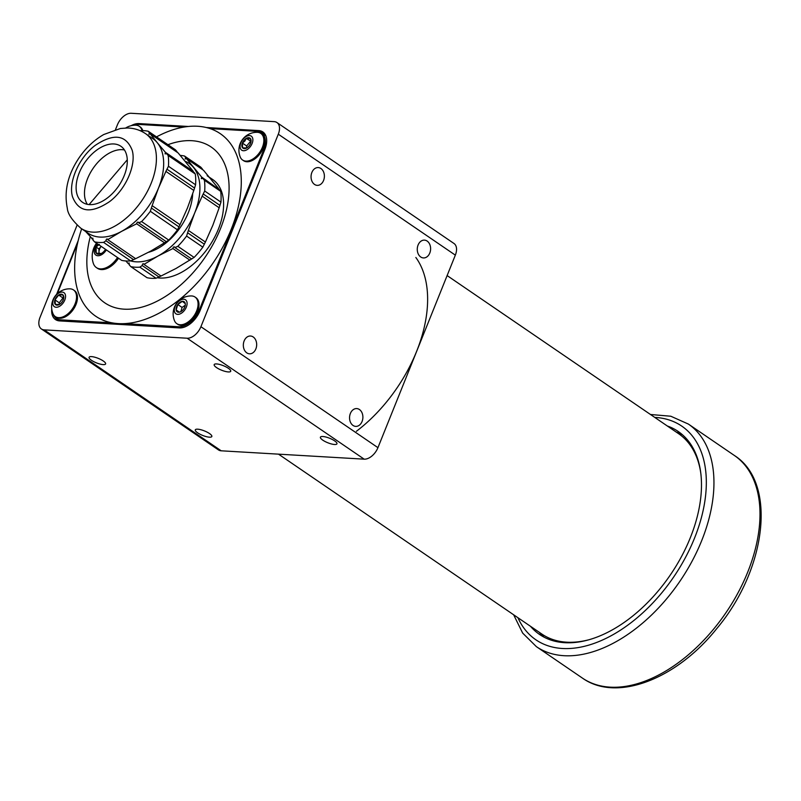 <?xml version="1.0" encoding="UTF-8"?>
<svg xmlns="http://www.w3.org/2000/svg" width="801" height="801" viewBox="0 0 801 801"><rect width="100%" height="100%" fill="white"/><g stroke="black" fill="none" stroke-linecap="round" stroke-linejoin="round"><path stroke-width="1.2" d="M91.494 356.615A8.911 2.423 -158.1 0 0 89.071 357.296A8.911 2.423 -158.1 0 0 93.727 361.631A8.911 2.423 -158.1 0 0 103.199 364.615A8.911 2.423 -158.1 0 0 105.612 363.944A8.911 2.423 -158.1 0 0 100.956 359.609A8.911 2.423 -158.1 0 0 91.494 356.615M197.717 429.186A8.911 2.423 -158.1 0 0 195.294 429.857A8.911 2.423 -158.1 0 0 199.95 434.192A8.911 2.423 -158.1 0 0 209.421 437.176A8.911 2.423 -158.1 0 0 211.834 436.505A8.911 2.423 -158.1 0 0 207.179 432.17A8.911 2.423 -158.1 0 0 197.717 429.186M322.823 436.505A8.911 2.423 -158.1 0 0 320.41 437.176A8.911 2.423 -158.1 0 0 325.066 441.511A8.911 2.423 -158.1 0 0 334.538 444.495A8.911 2.423 -158.1 0 0 336.951 443.824A8.911 2.423 -158.1 0 0 332.295 439.489A8.911 2.423 -158.1 0 0 322.823 436.505M216.6 363.934A8.911 2.423 -158.1 0 0 214.187 364.615A8.911 2.423 -158.1 0 0 218.843 368.951A8.911 2.423 -158.1 0 0 228.315 371.934A8.911 2.423 -158.1 0 0 230.728 371.264A8.911 2.423 -158.1 0 0 226.072 366.928A8.911 2.423 -158.1 0 0 216.6 363.934M418.082 245.036A8.911 6.658 93.3 0 0 423.419 257.932A8.911 6.658 93.3 0 0 429.797 253.026A8.911 6.658 93.3 0 0 424.46 240.13A8.911 6.658 93.3 0 0 418.082 245.036M311.869 172.465A8.911 6.658 93.3 0 0 317.196 185.361A8.911 6.658 93.3 0 0 323.574 180.465A8.911 6.658 93.3 0 0 318.237 167.569A8.911 6.658 93.3 0 0 311.869 172.465M244.145 340.916A8.911 6.658 93.3 0 0 249.481 353.812A8.911 6.658 93.3 0 0 255.859 348.916A8.911 6.658 93.3 0 0 250.523 336.019A8.911 6.658 93.3 0 0 244.145 340.916M350.367 413.486A8.911 6.658 93.3 0 0 355.704 426.382A8.911 6.658 93.3 0 0 362.082 421.476A8.911 6.658 93.3 0 0 356.745 408.58A8.911 6.658 93.3 0 0 350.367 413.486M264.31 133.246A20.215 12.245 -55.7 0 0 261.897 132.766L261.557 132.746M455.338 255.139L278.297 134.198A13.477 8.17 -55.7 0 0 276.966 122.553L453.997 243.494A13.477 8.17 124.3 0 1 455.338 255.139L377.942 447.659A13.477 8.17 124.3 0 1 364.175 459.163L187.134 338.222L44.145 329.862L221.186 450.803A13.477 8.17 124.3 0 1 218.423 449.892L41.382 328.951A13.477 8.17 -55.7 0 0 44.145 329.862M364.175 459.163L221.186 450.803M41.382 328.951A13.477 8.17 -55.7 0 1 40.05 317.306L77.076 225.201M115.514 129.572L117.437 124.786A13.477 8.17 -55.7 0 1 131.214 113.281L274.202 121.642A13.477 8.17 -55.7 0 1 276.966 122.553M278.297 134.198L200.911 326.718L377.942 447.659M51.745 308.956A20.215 12.245 124.3 0 0 55.489 319.559A20.215 12.245 124.3 0 0 59.634 320.911L179.384 327.919A20.215 12.245 124.3 0 0 200.05 310.658L264.861 149.427A20.215 12.245 124.3 0 0 262.858 131.945A20.215 12.245 124.3 0 0 258.713 130.593L206.268 127.519M78.208 240.59L56.591 294.368M131.154 125.687A20.215 12.245 124.3 0 1 138.963 123.584L140.325 124.515M188.415 126.478L138.963 123.584M187.134 338.222A13.477 8.17 -55.7 0 0 200.911 326.718M55.74 317.977A20.215 12.245 -55.7 0 0 57.221 320.44M587.944 639.999A121.291 73.502 124.3 0 1 541.846 634.052L278.498 454.147M415.849 257.481A121.291 73.502 124.3 0 1 356.405 431.288M447.118 275.574L678.677 433.752A121.291 73.502 124.3 0 1 700.975 474.532M676.164 432.039A122.903 74.483 124.3 0 1 682.422 434.743M667.313 425.992A122.903 74.483 124.3 0 1 678.177 431.449A122.903 74.483 124.3 0 1 660.124 588.635A122.903 74.483 124.3 0 1 539.514 634.422A122.903 74.483 124.3 0 1 530.482 626.292M544.119 637.185A122.903 74.483 124.3 0 1 539.343 632.339M167.94 144.701A94.338 57.161 124.3 0 1 211.184 147.034A94.338 57.161 124.3 0 1 229.086 189.356A94.338 57.161 124.3 0 1 182.648 283.244A94.338 57.161 124.3 0 1 104.761 302.828A94.338 57.161 124.3 0 1 86.848 260.505A94.338 57.161 124.3 0 1 90.233 236.906M156.505 136.891A110.508 66.964 124.3 0 1 220.305 133.687A110.508 66.964 124.3 0 1 241.281 183.259A110.508 66.964 124.3 0 1 186.873 293.246A110.508 66.964 124.3 0 1 95.639 316.175A110.508 66.964 124.3 0 1 74.653 266.603A110.508 66.964 124.3 0 1 81.662 228.806M124.686 323.604L178.813 326.768A20.265 12.285 -55.7 0 0 199.529 309.456L263.529 150.248A20.265 12.285 -55.7 0 0 261.516 132.726L264.921 135.049A20.265 12.285 124.3 0 1 265.832 135.78M59.985 320.931A20.265 12.285 124.3 0 1 59.805 320.811L56.4 318.488A20.265 12.285 -55.7 0 0 60.566 319.849L112.22 322.873M261.516 132.726A20.265 12.285 -55.7 0 0 257.361 131.364L210.012 128.601M183.99 127.069L139.114 124.445A20.265 12.285 -55.7 0 0 134.198 125.226M77.557 243.364L57.352 293.617M53.307 314.342A20.265 12.285 -55.7 0 0 56.4 318.488M242.603 160.03L243.524 160.661A16.13 9.772 -55.7 0 0 259.264 154.763A16.13 9.772 -55.7 0 0 261.717 134.027L260.796 133.397A16.13 9.772 -55.7 0 0 257.141 132.305A17.952 17.952 0 0 0 240.25 157.026A16.13 9.772 -55.7 0 0 241.512 159.079A16.13 9.772 -55.7 0 0 242.603 160.03A16.13 9.772 -55.7 0 0 258.343 154.132A16.13 9.772 -55.7 0 0 261.887 134.358A16.13 9.772 -55.7 0 0 260.796 133.397M251.844 136.651A8.491 5.146 -55.7 0 0 242.993 139.254A8.491 5.146 -55.7 0 0 241.121 149.657A8.491 5.146 -55.7 0 0 249.982 147.054A8.491 5.146 -55.7 0 0 251.844 136.651M251.023 141.316L246.237 138.373A6.128 3.715 -55.7 0 0 243.965 140.335A6.128 3.715 -55.7 0 0 242.363 143.059L242.613 147.845L246.738 147.945A6.128 3.715 -55.7 0 0 250.603 143.249A6.128 3.715 -55.7 0 0 251.063 141.477A6.128 3.715 -55.7 0 0 250.353 138.463L246.237 138.373L244.846 141.086L242.363 143.059A6.128 3.715 -55.7 0 0 242.613 147.845A6.128 3.715 -55.7 0 0 246.588 148.025A6.128 3.715 -55.7 0 0 246.738 147.945L246.658 145.992L242.363 143.059M250.533 141.296L246.658 145.992M251.013 141.767L250.353 138.463A6.128 3.715 -55.7 0 0 246.237 138.373M142.778 130.613A16.13 9.772 -55.7 0 0 140.185 126.918L139.264 126.288A16.13 9.772 -55.7 0 0 135.609 125.196A17.952 17.952 0 0 0 125.687 128.01M142.027 130.603A16.13 9.772 -55.7 0 0 139.264 126.288M55.289 316.565L56.2 317.186A16.13 9.772 -55.7 0 0 70.218 313.181A16.13 9.772 -55.7 0 0 77.397 296.22A16.13 9.772 -55.7 0 0 74.403 290.553L73.482 289.922A16.13 9.772 -55.7 0 0 69.827 288.831A17.952 17.952 0 0 0 52.936 313.551A16.13 9.772 -55.7 0 0 55.289 316.565A16.13 9.772 -55.7 0 0 65.672 315.464A16.13 9.772 -55.7 0 0 76.475 295.599A16.13 9.772 -55.7 0 0 73.482 289.922M59.855 306.112A8.491 5.146 -55.7 0 0 65.532 295.659A8.491 5.146 -55.7 0 0 58.483 293.246A8.491 5.146 -55.7 0 0 52.806 303.709A8.491 5.146 -55.7 0 0 59.855 306.112M63.76 296.781A6.128 3.715 -55.7 0 0 62.899 294.848L58.673 295.038L54.949 299.874L55.439 304.52L59.664 304.32A6.128 3.715 -55.7 0 0 63.389 299.484A6.128 3.715 -55.7 0 0 63.74 298.002A6.128 3.715 -55.7 0 0 63.76 296.781M63.7 298.272L62.899 294.848A6.128 3.715 -55.7 0 0 58.673 295.038A6.128 3.715 -55.7 0 0 54.949 299.874A6.128 3.715 -55.7 0 0 55.439 304.52A6.128 3.715 -55.7 0 0 59.264 304.55A6.128 3.715 -55.7 0 0 59.664 304.32M63.71 297.942L62.969 297.972L59.234 302.808L59.414 304.47M62.969 297.972L58.673 295.038M59.234 302.808L54.949 299.874M177.432 324.075A16.13 9.772 -55.7 0 0 177.742 324.305A16.13 9.772 -55.7 0 0 194.723 316.755A16.13 9.772 -55.7 0 0 196.245 297.892A16.13 9.772 -55.7 0 0 195.935 297.662A16.13 9.772 -55.7 0 0 195.614 297.451M174.468 320.66A16.13 9.772 -55.7 0 0 176.51 323.444A16.13 9.772 -55.7 0 0 176.821 323.674A16.13 9.772 -55.7 0 0 193.622 316.395A16.13 9.772 -55.7 0 0 195.334 297.261A16.13 9.772 -55.7 0 0 195.013 297.031A16.13 9.772 -55.7 0 0 191.359 295.939A17.952 17.952 0 0 0 174.468 320.66M184.761 309.967A8.491 5.146 -55.7 0 0 185.662 299.904A8.491 5.146 -55.7 0 0 176.651 303.619A8.491 5.146 -55.7 0 0 175.749 313.682A8.491 5.146 -55.7 0 0 184.761 309.967M179.374 312.16L176.15 309.947A6.128 3.715 -55.7 0 0 179.074 312.24A6.128 3.715 -55.7 0 0 180.806 311.669A6.128 3.715 -55.7 0 0 183.629 309.086A6.128 3.715 -55.7 0 0 185.281 305.111A6.128 3.715 -55.7 0 0 185.261 303.629A6.128 3.715 -55.7 0 0 184.28 301.817A6.128 3.715 -55.7 0 0 182.338 301.336L177.782 304.5L176.15 309.947L179.074 312.24L180.305 311.849M185.261 303.629L182.338 301.336A6.128 3.715 -55.7 0 0 177.782 304.5A6.128 3.715 -55.7 0 0 176.15 309.947M185.251 305.231L182.077 307.434L180.816 311.639M182.077 307.434L177.782 304.5M123.514 148.686A33.952 20.576 -55.7 0 0 120.861 146.253A33.952 20.576 -55.7 0 0 86.448 160.28A33.952 20.576 -55.7 0 0 79.89 199.88A33.952 20.576 -55.7 0 0 82.553 202.323A33.952 20.576 -55.7 0 0 116.966 188.295A33.952 20.576 -55.7 0 0 123.514 148.686M124.455 149.967A33.952 20.576 -55.7 0 0 93.076 168.39A33.952 20.576 -55.7 0 0 87.319 204.315M161.001 276.015L156.075 278.247L139.825 267.144L142.218 265.542C142.488 263.679 143.079 263.299 143.98 264.39L161.001 276.015L176.02 268.475L194.102 257.421L177.842 246.318L174.988 247.599L191.709 259.013M156.075 278.247A62.608 37.937 124.3 0 1 147.044 277.717L130.793 266.613L129.181 264.781L129.101 262.918L128.03 263.459L125.877 260.976M139.825 267.144A62.608 37.937 124.3 0 1 130.793 266.613M143.619 263.779L143.98 264.39L157.897 256.09A57.302 34.723 124.3 0 1 130.663 260.916M128.03 263.459L129.361 264.36M165.907 171.384L166.968 169.211L194.563 188.055L193.802 190.438L165.907 171.384L158.468 188.135A57.302 34.723 124.3 0 1 143.089 213.416A57.302 34.723 124.3 0 1 121.652 231.329A57.302 34.723 124.3 0 1 88.15 233.231L80.901 228.275A57.302 34.723 124.3 0 0 135.84 208.47A57.302 34.723 124.3 0 0 155.214 148.385A57.302 34.723 124.3 0 0 145.542 133.647L152.791 138.603A57.302 34.723 124.3 0 1 157.276 142.718L165.406 152.31L193.301 171.364L178.142 152.941L150.248 133.887L157.276 142.718A57.302 34.723 124.3 0 1 158.468 188.135L152.13 205.647L180.025 224.701L178.953 226.873L151.369 208.03L150.348 211.294A62.608 37.937 124.3 0 1 141.597 221.557L138.743 222.838L166.338 241.692L168.731 240.09L141.597 221.557M138.343 222.207L138.743 222.838C137.752 221.667 137.061 221.977 136.671 223.789L121.652 231.329L107.745 239.629L135.639 258.683L150.648 251.144L166.338 241.692M151.369 208.03L152.13 205.647M180.025 224.701L187.464 207.95L193.802 190.438M150.348 211.294L177.472 229.827L178.953 226.873M177.472 229.827A62.608 37.937 124.3 0 1 168.731 240.09M192.681 193.812A47.75 28.936 124.3 0 1 175.569 233.592A47.75 28.936 124.3 0 1 148.525 252.285M185.271 161.311A57.302 34.723 124.3 0 1 193.522 167.479A57.302 34.723 124.3 0 1 194.713 212.896A57.302 34.723 124.3 0 1 157.897 256.09L172.916 248.55C173.306 246.738 173.997 246.428 174.988 247.599L174.588 246.968M205.396 242.032L212.836 225.281L219.164 207.769L202.152 196.135L194.713 212.896L188.375 230.408L205.396 242.032L204.325 244.205L187.604 232.781L186.593 236.055A62.608 37.937 124.3 0 1 177.842 246.318M187.604 232.781L188.375 230.408M186.593 236.055L202.843 247.159L204.325 244.205M202.843 247.159A62.608 37.937 124.3 0 1 194.102 257.421M172.916 248.55L189.937 260.175M142.218 265.542L158.938 276.966M218.673 188.696L203.514 170.273L186.493 158.648L201.652 177.071L218.493 189.106M202.152 196.135L203.214 193.972L219.935 205.386L220.946 202.122L204.696 191.018L203.214 193.972M201.652 177.071L201.311 178.643L202.803 178.393L204.415 180.225A62.608 37.937 124.3 0 1 204.696 191.018M202.803 178.393L219.524 189.817L220.665 191.329A62.608 37.937 124.3 0 1 220.946 202.122M219.935 205.386L219.164 207.769M204.415 180.225L220.665 191.329M186.493 158.648L185.131 158.978L185.642 157.527L202.363 168.941L200.751 167.119L184.5 156.015L185.642 157.527M180.295 155.424A62.608 37.937 124.3 0 1 184.5 156.015M176.991 151.609L175.379 149.787L148.255 131.254L149.397 132.766L176.821 152.03M165.406 152.31L165.066 153.892L166.558 153.632L194.152 172.485L195.294 173.997A62.608 37.937 124.3 0 1 195.584 184.791L168.45 166.258L166.968 169.211M194.563 188.055L195.584 184.791M166.558 153.632L168.17 155.464A62.608 37.937 124.3 0 1 168.45 166.258M168.17 155.464L195.294 173.997M85.677 231.539L93.116 239.609M107.384 239.028L107.745 239.629C106.833 238.538 106.243 238.928 105.972 240.791L103.579 242.383A62.608 37.937 124.3 0 1 94.548 241.852L92.946 240.02L92.856 238.157L91.785 238.698M135.639 258.683L130.703 260.916A62.608 37.937 124.3 0 1 121.682 260.385L94.548 241.852M103.579 242.383L130.703 260.916M105.972 240.791L133.567 259.634M136.671 223.789L164.565 242.843M150.248 133.887L148.886 134.228L149.397 132.766M140.085 130.663A62.608 37.937 124.3 0 1 148.255 131.254M127.279 159.799L89.121 204.575L127.279 159.799M157.216 277.737A57.302 34.723 -55.7 0 0 210.723 243.965A57.302 34.723 -55.7 0 0 217.221 183.669A57.302 34.723 -55.7 0 0 212.736 179.544L209.622 177.421M211.644 179.855A57.302 34.723 -55.7 0 0 207.159 175.739M96.51 243.194A22.268 22.268 0 0 0 93.286 263.249A19.464 11.795 -55.7 0 0 96.38 267.584A19.464 11.795 -55.7 0 0 100.375 268.886A19.464 11.795 -55.7 0 0 117.507 257.542M96.931 243.484A9.432 5.717 -55.7 0 0 94.959 246.948A9.432 5.717 -55.7 0 0 97.021 255.619A9.432 5.717 -55.7 0 0 106.343 249.912M96.38 267.584L97.392 268.275A19.464 11.795 -55.7 0 0 101.387 269.577A19.464 11.795 -55.7 0 0 118.518 258.232M97.762 244.055A7.78 4.716 -55.7 0 0 96.06 247.018A7.78 4.716 -55.7 0 0 96.22 253.186A7.78 4.716 -55.7 0 0 101.337 253.506A7.78 4.716 -55.7 0 0 101.377 253.486A7.78 4.716 -55.7 0 0 105.512 249.341M99.364 244.405L96.06 247.018L98.913 248.971L99.044 253.767M99.394 253.797A6.738 4.085 -55.7 0 1 99.004 252.055A6.738 4.085 -55.7 0 1 101.146 246.368L98.913 248.971M96.06 247.018L96.22 253.186L101.377 253.486M261.897 132.766L258.713 130.593M536.37 646.637L582.397 678.077A134.768 81.662 -55.7 0 0 714.642 627.874A134.768 81.662 -55.7 0 0 734.437 455.519L688.399 424.079A134.768 81.662 124.3 0 1 668.605 596.425A134.768 81.662 124.3 0 1 536.37 646.637L522.663 633.09L513.641 614.788M517.907 617.701A129.372 78.398 -55.7 0 0 662.817 591.569A129.372 78.398 -55.7 0 0 654.737 417.401M180.505 327.919L178.813 326.768M60.566 319.849L62.348 321.071M264.31 150.788L263.529 150.248M199.529 309.456L200.31 309.997M72.48 196.706C68.215 182.007 79.079 157.437 95.139 145.442C113.702 133.036 126.057 134.678 132.215 150.368C136.47 165.066 125.617 189.637 109.557 201.632C90.994 214.037 78.628 212.395 72.48 196.706M582.397 678.077C616.69 702.597 676.565 679.048 716.565 628.835C766.427 569.761 777.411 482.763 734.437 455.519M688.399 424.079L670.807 416.23L650.472 414.487M195.935 297.662L195.013 297.031M177.742 324.305L176.821 323.674M145.542 133.647C140.045 129.982 133.957 128.1 127.299 128L120.38 128.5L103.74 134.528C94.138 140.075 85.937 147.815 79.129 157.737C67.815 174.538 63.88 191.369 67.314 208.25C67.725 213.907 72.25 220.585 80.901 228.275"/></g></svg>
